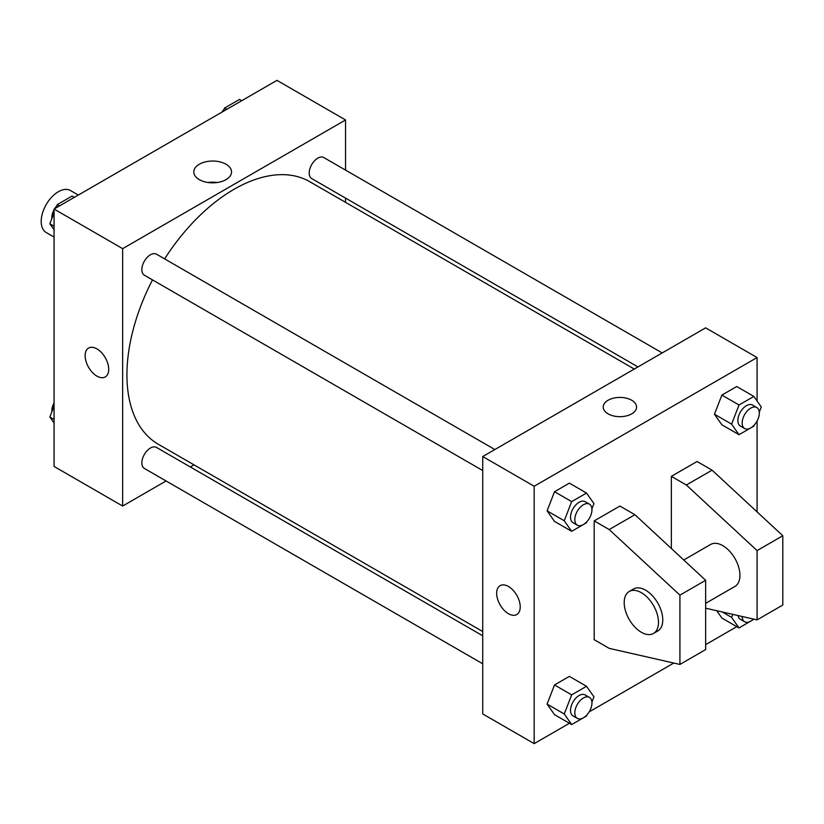 <?xml version="1.0" encoding="UTF-8"?>
<svg xmlns="http://www.w3.org/2000/svg" width="824" height="824" viewBox="0 0 824 824"><rect width="100%" height="100%" fill="white"/><g stroke="black" fill="none" stroke-linecap="round" stroke-linejoin="round"><path stroke-width="1.24" d="M78.311 195.061L70.473 190.529A24.246 13.998 120 0 0 51.788 197.029A24.246 13.998 120 0 0 41.2 221.429A24.246 13.998 120 0 0 46.226 232.533L54.065 237.055M166.077 480.969L122.652 506.049L54.065 466.446L54.065 209.059L276.967 80.361L345.555 119.964L345.555 170.105M194 464.849L190.323 466.971M152.502 279.892A151.554 87.499 120 0 0 126.937 374.879A151.554 87.499 120 0 0 158.321 444.26L482.73 631.555M634.284 369.049L309.876 181.754A151.554 87.499 120 0 0 164.625 258.89M345.555 198.11L345.555 202.344M122.652 506.049L122.652 248.652L345.555 119.964M662.208 352.929L323.842 157.569A12.123 7.004 120 0 0 314.5 160.824A12.123 7.004 120 0 0 309.206 173.019A12.123 7.004 120 0 0 311.719 178.571L637.961 366.927M482.73 635.788L156.488 447.432A12.123 7.004 120 0 0 147.146 450.687A12.123 7.004 120 0 0 141.852 462.882A12.123 7.004 120 0 0 144.365 468.434L482.73 663.794M482.73 470.545L144.365 275.195A12.123 7.004 -60 0 1 144.365 261.187A12.123 7.004 -60 0 1 156.488 254.194L494.853 449.543M122.652 248.652L54.065 209.059M199.326 179.642A18.88 10.897 180 0 1 193.794 171.928A18.88 10.897 180 0 1 212.664 161.03A18.88 10.897 180 0 1 231.544 171.928A18.88 10.897 180 0 1 219.895 182.001A18.88 10.897 180 0 1 199.326 179.642M108.716 369.307A16.676 9.62 60 0 1 105.266 376.939A16.676 9.62 60 0 1 88.59 367.319A16.676 9.62 60 0 1 88.59 348.068A16.676 9.62 60 0 1 101.434 352.528A16.676 9.62 60 0 1 108.716 369.307M105.266 376.939A16.676 9.62 60 0 1 88.59 367.308A16.676 9.62 60 0 1 88.59 348.058M208.091 182.506A18.88 10.897 180 0 1 217.237 182.506M569.446 723.276L534.168 743.639L482.73 713.944L482.73 456.548L705.643 327.849L757.081 357.554L757.081 400.989M736.8 626.652L705.643 644.646M673.774 663.042L589.15 711.895M757.081 421.033L757.081 511.9M631.689 413.854A16.676 9.62 180 0 1 613.53 415.945A16.676 9.62 180 0 1 603.23 407.046A16.676 9.62 180 0 1 619.906 397.426A16.676 9.62 180 0 1 636.581 407.046A16.676 9.62 180 0 1 631.689 413.854M534.168 743.639L534.168 486.242L482.73 456.548M534.168 486.242L757.081 357.554M636.581 407.056A16.676 9.62 0 0 0 619.906 397.426A16.676 9.62 0 0 0 603.23 407.056M500.117 585.658A16.676 9.62 -120 0 0 497.562 599.017A16.676 9.62 -120 0 0 508.449 613.705A16.676 9.62 60 0 1 497.562 599.017A16.676 9.62 60 0 1 500.117 585.658A16.676 9.62 60 0 1 516.782 595.278A16.676 9.62 60 0 1 516.782 614.529A16.676 9.62 60 0 1 508.449 613.705A16.676 9.62 -120 0 0 516.792 614.529M721.875 618.041L716.726 610.718L721.875 618.041L739.025 627.939L731.599 617.382L732.773 614.364M714.449 414.235L721.875 395.098L736.728 386.528L721.875 395.098L714.449 414.235L721.875 424.803L714.449 414.235L731.599 424.133L739.025 404.996L753.878 396.426L761.294 406.994L759.275 412.206M547.095 510.859L554.521 491.722L569.374 483.142L554.521 491.722L547.095 510.859L554.521 521.417L547.095 510.859L564.244 520.758L571.671 501.62L586.523 493.051L593.949 503.608L591.92 508.83M547.095 704.098L554.521 684.96L569.374 676.391L554.521 684.96L547.095 704.098L554.521 714.666L547.095 704.098L564.244 713.996L571.671 694.859L586.523 686.289L593.949 696.857L591.92 702.069M671.344 548.496L671.344 476.344L697.063 461.502L712.07 470.164L782.8 535.744L782.8 605.043L757.081 619.895L757.081 550.597L686.351 485.006L671.344 476.344M594.186 639.692L594.186 520.892L609.194 529.554L679.924 595.144L679.924 664.443L609.194 648.354L594.186 639.692M679.924 664.443L705.643 649.59L705.643 580.292L634.913 514.712L619.906 506.049L594.186 520.892M705.643 603.343L734.915 586.441A24.246 13.998 -120 0 0 734.915 558.445A24.246 13.998 -120 0 0 710.659 544.448L683.745 559.99M705.643 608.194L757.081 619.895M629.217 591.467L633.501 588.995A24.246 13.998 60 0 1 657.748 602.993A24.246 13.998 60 0 1 657.748 630.988L653.463 633.471A24.246 13.998 60 0 1 641.34 632.266A24.246 13.998 60 0 1 625.498 610.903A24.246 13.998 60 0 1 629.217 591.467A24.246 13.998 60 0 1 653.463 605.465A24.246 13.998 60 0 1 653.463 633.471M782.8 535.744L757.081 550.597M705.643 580.292L679.924 595.144M712.07 470.164L686.351 485.006M634.913 514.712L609.194 529.554M54.065 229.772L49.842 223.768L54.065 212.891M55.981 207.947L57.268 204.63L72.121 196.06L74.345 197.348M54.065 226.198L49.842 223.768M59.493 205.918L57.268 204.63M54.065 209.718A12.123 7.004 120 0 0 51.83 217.67A12.123 7.004 120 0 0 51.871 218.545M56.815 205.804A12.123 7.004 120 0 0 54.642 208.719M223.335 111.322L224.622 108.006L239.465 99.436L241.7 100.724M226.847 109.293L224.622 108.006M224.159 109.19A12.123 7.004 120 0 0 221.996 112.105M54.065 423.011L49.842 417.006L54.065 406.139M54.065 419.447L49.842 417.006M54.065 402.967A12.123 7.004 120 0 0 51.83 410.908A12.123 7.004 120 0 0 51.871 411.794M586.976 521.571L586.523 522.746L571.671 531.315L564.244 520.758M589.448 504.154L585.153 501.682A12.123 7.004 120 0 0 575.811 504.927A12.123 7.004 120 0 0 570.527 517.132A12.123 7.004 120 0 0 573.03 522.684L577.325 525.156A12.123 7.004 120 0 0 589.448 518.162A12.123 7.004 120 0 0 589.448 504.154A12.123 7.004 120 0 0 580.106 507.409A12.123 7.004 120 0 0 574.812 519.604A12.123 7.004 120 0 0 577.325 525.156M571.671 531.315L554.521 521.417M571.671 501.62L554.521 491.722M586.523 493.051L569.374 483.142M754.331 424.947L753.878 426.121L739.025 434.701L731.599 424.133M756.803 407.54L752.508 405.058A12.123 7.004 120 0 0 743.166 408.313A12.123 7.004 120 0 0 737.871 420.508A12.123 7.004 120 0 0 740.385 426.06L744.669 428.542A12.123 7.004 120 0 0 756.803 421.538A12.123 7.004 120 0 0 756.803 407.54A12.123 7.004 120 0 0 747.45 410.785A12.123 7.004 120 0 0 742.166 422.99A12.123 7.004 120 0 0 744.669 428.542M739.025 434.701L721.875 424.803M739.025 404.996L721.875 395.098M753.878 396.426L736.728 386.528M586.976 714.81L586.523 715.994L571.671 724.564L564.244 713.996M589.448 697.403L585.153 694.931A12.123 7.004 120 0 0 575.811 698.175A12.123 7.004 120 0 0 570.527 710.381A12.123 7.004 120 0 0 573.03 715.922L577.325 718.404A12.123 7.004 120 0 0 589.448 711.4A12.123 7.004 120 0 0 589.448 697.403A12.123 7.004 120 0 0 580.106 700.647A12.123 7.004 120 0 0 574.812 712.853A12.123 7.004 120 0 0 577.325 718.404M571.671 724.564L554.521 714.666M571.671 694.859L554.521 684.96M586.523 686.289L569.374 676.391M753.95 619.184L739.025 627.939M738.036 615.559A12.123 7.004 120 0 0 740.385 619.308L744.669 621.78A12.123 7.004 120 0 0 753.476 619.071M731.599 617.382L722.215 611.964M742.166 616.496A12.123 7.004 120 0 0 744.669 621.78"/></g></svg>
